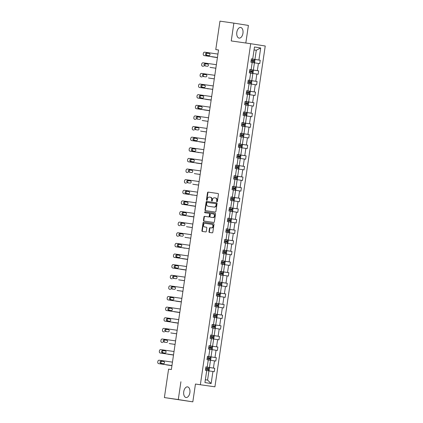 <?xml version="1.0" encoding="UTF-8"?>
<svg xmlns="http://www.w3.org/2000/svg" width="423" height="423" viewBox="0 0 423 423"><rect width="100%" height="100%" fill="white"/><g stroke="black" fill="none" stroke-linecap="round" stroke-linejoin="round"><path stroke-width="0.63" d="M216.936 201.766A0.471 0.386 -81 0 0 217.385 201.353L218.437 194.252A0.677 0.55 -81 0 0 217.988 193.507L208.164 192.105A0.677 0.55 -81 0 0 207.519 192.698L206.466 199.799A0.471 0.386 -81 0 0 207.233 199.905L207.37 198.99A2.163 1.766 -81 0 1 209.433 197.097L210.252 197.213A2.163 1.766 -81 0 1 210.273 197.218A2.163 1.766 -81 0 1 211.68 199.603L211.548 200.523A0.471 0.386 -81 0 0 212.309 200.629L212.446 199.709A2.163 1.766 -81 0 1 214.509 197.821L215.328 197.938A2.163 1.766 -81 0 1 215.349 197.943A2.163 1.766 -81 0 1 216.756 200.328L216.624 201.248A0.471 0.386 -81 0 0 216.936 201.766M189.874 392.676A5.367 3.104 98.1 0 0 187.569 386.876A5.367 3.104 98.1 0 0 183.746 391.709A5.367 3.104 98.1 0 0 186.051 397.504A5.367 3.104 98.1 0 0 189.874 392.676M242.945 33.274A5.367 3.104 98.1 0 0 240.639 27.474A5.367 3.104 98.1 0 0 236.817 32.307A5.367 3.104 98.1 0 0 239.127 38.107A5.367 3.104 98.1 0 0 242.945 33.274M208.978 231.704A0.677 0.55 -81 0 0 209.422 232.449L212.182 232.84A0.677 0.55 -81 0 0 212.822 232.248L213.99 224.364A0.677 0.55 -81 0 0 213.546 223.619L203.717 222.218A0.677 0.55 -81 0 0 203.072 222.805L201.903 230.694A0.677 0.55 -81 0 0 202.347 231.439L205.684 231.915A0.677 0.55 -81 0 0 206.329 231.323L206.826 227.949A0.677 0.55 -81 0 0 206.376 227.204L204.727 226.966A1.808 1.475 -81 0 1 204.711 226.966A1.808 1.475 -81 0 1 203.532 224.962A1.808 1.475 -81 0 1 205.255 223.392L211.727 224.312A1.808 1.475 -81 0 0 211.727 224.312A1.808 1.475 -81 0 1 212.917 226.321A1.808 1.475 -81 0 1 211.199 227.891L210.12 227.738A0.677 0.55 -81 0 0 209.475 228.325L208.978 231.704L209.369 231.762A0.677 0.55 -81 0 0 209.745 232.491M180.917 381.747L178.284 399.555L164.383 397.572L192.825 401.85L195.452 384.042L214.916 386.818L195.452 384.042M245.811 43.014L248.407 25.428L233.871 23.133L231.244 40.941L250.707 43.712L200.38 384.523M233.871 23.133L219.965 21.15L215.767 49.581L218.543 50.02M164.383 397.572L168.581 369.142L171.363 369.538L218.548 49.977L215.767 49.581M215.249 212.055A0.677 0.55 -81 0 0 215.894 211.463L217.057 203.574A0.677 0.55 -81 0 0 216.618 202.834A0.677 0.55 -81 0 0 216.613 202.829L206.784 201.427A0.677 0.55 -81 0 0 206.138 202.02L204.975 209.908A0.677 0.55 -81 0 0 205.414 210.654L215.249 212.055M215.085 213.224A0.677 0.55 -81 0 1 215.524 213.969L214.361 221.858A0.677 0.55 -81 0 1 213.715 222.445L203.886 221.044A0.677 0.55 -81 0 0 203.886 221.044A0.677 0.55 -81 0 1 203.442 220.298L203.939 216.925A0.677 0.55 -81 0 1 204.584 216.333L208.571 216.904A0.677 0.55 -81 0 0 209.216 216.312L209.544 214.075A0.677 0.55 -81 0 0 209.105 213.329A0.677 0.55 -81 0 0 209.099 213.324L204.949 212.737A0.471 0.386 -81 0 0 204.949 212.737A0.471 0.386 -81 0 1 205.086 211.801L215.074 213.224A0.677 0.55 -81 0 1 215.085 213.224L215.074 213.224M178.284 399.555L192.825 401.85M204.933 382.561L206.715 370.506L205.398 370.299L205.901 366.894L207.217 367.101L208.28 359.883L206.963 359.677L207.466 356.272L208.782 356.478L209.85 349.261L208.534 349.054L209.036 345.649L210.353 345.855L211.421 338.638L210.104 338.432L210.606 335.027L211.923 335.233L212.986 328.015L211.669 327.809L212.172 324.404L213.488 324.61L214.556 317.393L213.24 317.187L213.742 313.781L215.058 313.988L216.127 306.77L214.81 306.564L215.312 303.159L216.629 303.365L217.692 296.148L216.375 295.941L216.877 292.536L218.194 292.742L219.262 285.525L217.945 285.319L218.448 281.914L219.764 282.12L220.832 274.902L219.516 274.696L220.018 271.291L221.335 271.497L222.398 264.28L221.081 264.074L221.583 260.668L222.9 260.875L223.968 253.657L222.651 253.451L223.154 250.046L224.47 250.252L225.538 243.035L224.222 242.828L224.724 239.423L226.041 239.63L227.103 232.412L225.787 232.206L226.289 228.801L227.606 229.007L228.674 221.789L227.357 221.583L227.86 218.178L229.176 218.384L230.244 211.167L228.928 210.961L229.43 207.556L230.746 207.762L231.809 200.544L230.493 200.338L230.995 196.933L232.312 197.139L233.38 189.922L232.063 189.716L232.565 186.31L233.882 186.517L234.95 179.299L233.633 179.093L234.136 175.688L235.452 175.894L236.515 168.677L235.199 168.47L235.701 165.065L237.017 165.271L238.086 158.054L236.769 157.848L237.271 154.443L238.588 154.649L239.656 147.431L238.339 147.225L238.842 143.82L240.158 144.026L241.221 136.809L239.904 136.603L240.407 133.197L241.723 133.404L242.791 126.186L241.475 125.98L241.977 122.575L243.294 122.781L244.362 115.564L243.045 115.357L243.548 111.952L244.864 112.158L245.927 104.941L244.61 104.735L245.113 101.33L246.429 101.536L247.497 94.318L246.181 94.112L246.683 90.707L248 90.913L249.068 83.696L247.751 83.49L248.253 80.084L249.57 80.291L250.633 73.073L249.316 72.867L249.819 69.462L251.135 69.668L252.203 62.451L250.887 62.244L251.389 58.839L252.705 59.046L254.487 46.995L260.695 47.973L258.913 60.024L260.23 60.235L259.727 63.64L258.411 63.429L257.343 70.646L258.659 70.858L258.157 74.263L256.84 74.051L255.778 81.269L257.094 81.48L256.592 84.886L255.275 84.674L254.207 91.891L255.524 92.103L255.021 95.508L253.705 95.297L252.637 102.514L253.953 102.726L253.451 106.131L252.134 105.919L251.072 113.137L252.388 113.348L251.886 116.753L250.569 116.542L249.501 123.759L250.818 123.971L250.316 127.376L248.999 127.164L247.931 134.382L249.247 134.593L248.745 137.998L247.429 137.787L246.366 145.004L247.682 145.216L247.18 148.621L245.863 148.41L244.795 155.627L246.112 155.838L245.61 159.244L244.293 159.032L243.225 166.25L244.542 166.461L244.039 169.866L242.723 169.655L241.66 176.872L242.976 177.084L242.474 180.489L241.158 180.277L240.09 187.495L241.406 187.706L240.904 191.111L239.587 190.9L238.519 198.123L239.836 198.329L239.333 201.734L238.017 201.522L236.954 208.745L238.271 208.951L237.768 212.357L236.452 212.145L235.384 219.368L236.7 219.574L236.198 222.979L234.881 222.768L233.813 229.99L235.13 230.197L234.628 233.602L233.311 233.39L232.248 240.613L233.565 240.819L233.062 244.224L231.746 244.013L230.678 251.236L231.994 251.442L231.492 254.847L230.175 254.635L229.107 261.858L230.424 262.064L229.922 265.47L228.605 265.258L227.542 272.481L228.859 272.687L228.357 276.092L227.04 275.881L225.972 283.103L227.288 283.31L226.786 286.715L225.47 286.503L224.401 293.726L225.718 293.932L225.216 297.337L223.899 297.131L222.836 304.349L224.153 304.555L223.651 307.96L222.334 307.754L221.266 314.971L222.583 315.177L222.08 318.582L220.764 318.376L219.696 325.594L221.012 325.8L220.51 329.205L219.193 328.999L218.131 336.216L219.447 336.422L218.945 339.828L217.628 339.621L216.56 346.839L217.877 347.045L217.374 350.45L216.058 350.244L214.99 357.461L216.306 357.668L215.804 361.073L214.487 360.867L213.425 368.084L214.741 368.29L214.239 371.695L212.922 371.489L211.14 383.539L204.933 382.561M214.916 386.818L265.242 46.007L250.707 43.712M208.269 359.952L210.501 360.269L209.438 367.487L206.218 367.032M209.438 367.487L213.425 368.084M210.501 360.269L214.487 360.867M205.895 366.937L207.217 367.101M209.84 349.329L212.071 349.647L211.008 356.864L207.788 356.409M211.008 356.864L214.99 357.461M212.071 349.647L216.058 350.244M207.46 356.314L208.782 356.478M211.41 338.707L213.641 339.024L212.573 346.241L209.353 345.787M212.573 346.241L216.56 346.839M213.641 339.024L217.628 339.621M209.031 345.691L210.353 345.855M212.975 328.084L215.207 328.401L214.144 335.619L210.924 335.164M214.144 335.619L218.131 336.216M215.207 328.401L219.193 328.999M210.601 335.069L211.923 335.233M214.546 317.462L216.777 317.779L215.714 324.996L212.494 324.541M215.714 324.996L219.696 325.594M216.777 317.779L220.764 318.376M212.166 324.446L213.488 324.61M216.116 306.839L218.347 307.156L217.279 314.374L214.059 313.919M217.279 314.374L221.266 314.971M218.347 307.156L222.334 307.754M213.737 313.824L215.058 313.988M217.681 296.216L219.912 296.534L218.85 303.751L215.63 303.296M218.85 303.751L222.836 304.349M219.912 296.534L223.899 297.131M215.307 303.201L216.629 303.365M219.251 285.594L221.483 285.911L220.42 293.128L217.2 292.674M220.42 293.128L224.401 293.726M221.483 285.911L225.47 286.503M216.872 292.579L218.194 292.742M220.822 274.971L223.053 275.288L221.985 282.506L218.765 282.051M221.985 282.506L225.972 283.103M223.053 275.288L227.04 275.881M218.442 281.956L219.764 282.12M222.387 264.349L224.618 264.666L223.556 271.883L220.335 271.429M223.556 271.883L227.542 272.481M224.618 264.666L228.605 265.258M220.013 271.333L221.335 271.497M223.957 253.726L226.189 254.043L225.126 261.261L221.906 260.806M225.126 261.261L229.107 261.858M226.189 254.043L230.175 254.635M221.578 260.711L222.9 260.875M225.528 243.103L227.759 243.421L226.691 250.638L223.471 250.183M226.691 250.638L230.678 251.236M227.759 243.421L231.746 244.013M223.148 250.088L224.47 250.252M227.093 232.481L229.324 232.798L228.261 240.015L225.041 239.555M228.261 240.015L232.248 240.613M229.324 232.798L233.311 233.39M224.719 239.466L226.041 239.63M228.663 221.858L230.895 222.175L229.832 229.393L226.612 228.933M229.832 229.393L233.813 229.99M230.895 222.175L234.881 222.768M226.284 228.843L227.606 229.007M230.234 211.236L232.465 211.553L231.397 218.77L228.177 218.31M231.397 218.77L235.384 219.368M232.465 211.553L236.452 212.145M227.854 218.22L229.176 218.384M231.799 200.613L234.03 200.93L232.967 208.148L229.747 207.688M232.967 208.148L236.954 208.745M234.03 200.93L238.017 201.522M229.419 207.598L230.746 207.762M233.369 189.99L235.6 190.308L234.538 197.525L231.318 197.065M234.538 197.525L238.519 198.123M235.6 190.308L239.587 190.9M230.99 196.975L232.312 197.139M234.939 179.368L237.171 179.685L236.103 186.903L232.883 186.443M236.103 186.903L240.09 187.495M237.171 179.685L241.158 180.277M232.56 186.353L233.882 186.517M236.505 168.745L238.736 169.063L237.673 176.28L234.453 175.82M237.673 176.28L241.66 176.872M238.736 169.063L242.723 169.655M234.125 175.73L235.452 175.894M238.075 158.123L240.306 158.44L239.238 165.657L236.023 165.197M239.238 165.657L243.225 166.25M240.306 158.44L244.293 159.032M235.696 165.107L237.017 165.271M239.645 147.5L241.877 147.817L240.809 155.035L237.589 154.575M240.809 155.035L244.795 155.627M241.877 147.817L245.863 148.41M237.266 154.485L238.588 154.649M241.21 136.878L243.442 137.195L242.379 144.412L239.159 143.952M242.379 144.412L246.366 145.004M243.442 137.195L247.429 137.787M238.831 143.862L240.158 144.026M242.781 126.255L245.012 126.572L243.944 133.79L240.729 133.33M243.944 133.79L247.931 134.382M245.012 126.572L248.999 127.164M240.401 133.24L241.723 133.404M244.351 115.632L246.583 115.95L245.514 123.167L242.294 122.707M245.514 123.167L249.501 123.759M246.583 115.95L250.569 116.542M241.972 122.617L243.294 122.781M245.916 105.01L248.148 105.327L247.085 112.544L243.865 112.084M247.085 112.544L251.072 113.137M248.148 105.327L252.134 105.919M243.537 111.995L244.864 112.158M247.487 94.387L249.718 94.704L248.65 101.922L245.435 101.462M248.65 101.922L252.637 102.514M249.718 94.704L253.705 95.297M245.107 101.372L246.429 101.536M249.057 83.765L251.288 84.082L250.22 91.299L247 90.839M250.22 91.299L254.207 91.891M251.288 84.082L255.275 84.674M246.678 90.749L248 90.913M250.622 73.142L252.854 73.459L251.791 80.677L248.571 80.217M251.791 80.677L255.778 81.269M252.854 73.459L256.84 74.051M248.243 80.127L249.57 80.291M252.193 62.519L254.424 62.837L253.356 70.054L250.141 69.594M253.356 70.054L257.343 70.646M254.424 62.837L258.411 63.429M249.813 69.504L251.135 69.668M254.054 49.919L256.285 50.242L254.926 59.432L251.706 58.971M254.926 59.432L258.913 60.024M260.695 47.973L256.285 50.242L254.059 49.888M205.351 379.732L207.577 380.087L208.936 370.892L206.704 370.574M251.384 58.882L252.705 59.046M208.936 370.892L212.922 371.489M211.14 383.539L207.577 380.087M251.066 61.034L253.589 61.409L253.705 60.595L252.552 60.42L252.743 59.125L254.26 59.357L253.779 62.747L254.641 62.202L254.942 60.161L254.276 59.373L260.23 60.235M249.496 71.656L252.013 72.032L252.134 71.217L250.982 71.043L251.172 69.747L252.69 69.98L252.208 73.369L253.076 72.825L253.377 70.784L252.705 69.996L258.659 70.858M251.151 80.629L257.094 81.48M249.581 91.252L255.524 92.103M244.79 103.524L247.307 103.899L247.429 103.085L246.276 102.911L246.466 101.615L247.984 101.848L247.503 105.237L248.37 104.693L248.671 102.652L248 101.864L253.953 102.726M246.445 112.497L252.388 113.348M241.655 124.769L244.177 125.145L244.293 124.33L243.14 124.156L243.331 122.86L244.848 123.093L244.367 126.482L245.229 125.938L245.53 123.897L244.864 123.109L250.818 123.971M243.304 133.742L249.247 134.593M241.739 144.37L247.682 145.216M240.169 154.992L246.112 155.838M235.378 167.259L237.9 167.635L238.017 166.821L236.864 166.646L237.054 165.351L238.572 165.583L238.091 168.973L238.958 168.428L239.259 166.387L238.588 165.599L244.542 166.461M237.033 176.238L242.976 177.084M235.463 186.86L241.406 187.706M233.893 197.483L239.836 198.329M232.327 208.105L238.271 208.951M227.537 220.372L230.059 220.748L230.175 219.934L229.023 219.759L229.213 218.464L230.731 218.696L230.249 222.086L231.111 221.541L231.413 219.5L230.746 218.712L236.7 219.574M225.967 230.995L228.489 231.37L228.605 230.556L227.452 230.382L227.643 229.086L229.16 229.319L228.679 232.708L229.546 232.164L229.848 230.123L229.176 229.335L235.13 230.197M227.622 239.973L233.565 240.819M226.051 250.596L231.994 251.442M224.481 261.218L230.424 262.064M222.916 271.841L228.859 272.687M218.125 284.113L220.647 284.483L220.764 283.669L219.611 283.495L219.801 282.199L221.319 282.432L220.838 285.821L221.7 285.276L222.001 283.236L221.335 282.453L227.288 283.31M216.555 294.736L219.077 295.106L219.193 294.292L218.041 294.117L218.231 292.822L219.749 293.054L219.267 296.444L220.134 295.899L220.436 293.858L219.764 293.076L225.718 293.932M218.21 303.709L224.153 304.555M216.639 314.331L222.583 315.177M211.849 326.604L214.371 326.974L214.487 326.159L213.335 325.985L213.525 324.69L215.043 324.922L214.561 328.311L215.429 327.767L215.73 325.726L215.058 324.943L221.012 325.8M213.504 335.576L219.447 336.422M208.713 347.849L211.236 348.219L211.352 347.405L210.199 347.23L210.39 345.935L211.907 346.167L211.426 349.557L212.288 349.012L212.589 346.971L211.923 346.188L217.877 347.045M210.363 356.822L216.306 357.668M208.798 367.444L214.741 368.29M217.136 201.729A0.471 0.386 -81 0 1 217.015 201.306L217.152 200.386A2.163 1.766 -81 0 0 215.741 198.001A2.163 1.766 -81 0 0 215.719 198.001L215.741 198.001M210.665 197.282L210.643 197.277A2.163 1.766 -81 0 0 210.643 197.277A2.163 1.766 -81 0 1 212.076 199.667L211.939 200.581A0.471 0.386 -81 0 0 212.06 201.01M218.062 193.523L208.555 192.169A0.677 0.55 -81 0 0 207.91 192.756L206.863 199.857A0.471 0.386 -81 0 0 206.984 200.285M216.682 202.844L207.175 201.491A0.677 0.55 -81 0 0 206.535 202.083L205.367 209.967A0.677 0.55 -81 0 0 205.742 210.696M216.185 204.203A0.471 0.386 -81 0 0 215.873 203.68L207.249 202.453A0.471 0.386 -81 0 0 206.794 202.866L206.651 203.833A2.163 1.766 -81 0 0 208.063 206.218A2.163 1.766 -81 0 0 208.084 206.223L213.98 207.064A2.163 1.766 -81 0 0 216.042 205.171L216.185 204.203L216.576 204.267A0.471 0.386 -81 0 0 216.264 203.743L216.269 203.743M208.433 206.276A2.163 1.766 -81 0 0 208.454 206.281A2.163 1.766 -81 0 0 208.476 206.281L208.084 206.223M216.576 204.267L216.433 205.234A2.163 1.766 -81 0 1 214.371 207.122L208.476 206.281M209.11 213.329L209.491 213.388A0.677 0.55 -81 0 0 209.491 213.388A0.677 0.55 -81 0 1 209.935 214.133L209.607 216.375A0.677 0.55 -81 0 1 208.962 216.962L204.975 216.396A0.677 0.55 -81 0 0 204.33 216.988L203.833 220.362A0.677 0.55 -81 0 0 204.209 221.092M215.148 213.24L205.478 211.86A0.471 0.386 -81 0 0 205.282 212.785M212.706 217.491A1.808 1.475 -81 0 0 214.429 215.926A1.808 1.475 -81 0 0 213.25 213.916A1.808 1.475 -81 0 0 213.234 213.916L210.955 213.589A0.677 0.55 -81 0 0 210.31 214.181L209.977 216.423A0.677 0.55 -81 0 0 210.427 217.168L213.097 217.554A1.808 1.475 -81 0 0 214.821 215.984A1.808 1.475 -81 0 0 213.641 213.98A1.808 1.475 -81 0 0 213.626 213.98L213.266 213.922M210.802 217.226A0.677 0.55 -81 0 0 210.813 217.226A0.677 0.55 -81 0 0 210.818 217.232L213.097 217.554M211.759 224.317L212.119 224.375A1.808 1.475 -81 0 1 212.135 224.38A1.808 1.475 -81 0 1 213.314 226.384A1.808 1.475 -81 0 1 211.59 227.949L210.511 227.796A0.677 0.55 -81 0 0 209.866 228.388L209.369 231.762M205.086 227.024A1.808 1.475 -81 0 0 205.102 227.024A1.808 1.475 -81 0 0 205.118 227.029L204.727 226.966M206.45 227.22L205.118 227.029M213.615 223.635L204.108 222.276A0.677 0.55 -81 0 0 203.463 222.868L202.3 230.757A0.677 0.55 -81 0 0 202.675 231.487M252.743 59.125L251.378 58.924M217.422 57.591L212.013 56.819A1.375 1.121 -81 0 0 212.013 56.819L212.996 56.978A1.375 1.121 99 0 1 212.981 56.973A1.375 1.121 99 0 1 212.97 56.973L212.002 56.819A1.375 1.121 -81 0 1 211.606 56.656M217.422 57.607L212.996 56.978M252.552 60.42L251.183 60.219L252.906 60.478L252.785 61.298M217.443 57.475L204.156 55.582A1.375 1.121 -81 0 0 204.156 55.582A1.375 1.121 -81 0 1 203.246 54.059L203.347 53.377A1.375 1.121 -81 0 1 204.658 52.177L217.945 54.07M205.113 55.73A1.375 1.121 99 0 0 205.123 55.736A1.375 1.121 99 0 1 205.123 55.736L217.438 57.491M206.25 55.254A1.1 0.899 99 0 1 206.572 53.076L209.242 53.457A1.1 0.899 99 0 1 208.92 55.635L206.25 55.254M207.09 55.371A1.1 0.899 99 0 1 207.556 53.229L209.385 53.488M251.172 69.747L249.808 69.546M215.857 68.214L210.448 67.442A1.375 1.121 -81 0 0 210.448 67.442L211.426 67.601A1.375 1.121 99 0 1 211.415 67.595A1.375 1.121 99 0 1 211.4 67.595M215.852 68.23L210.432 67.442A1.375 1.121 -81 0 1 210.035 67.278M250.982 71.043L249.618 70.842L251.336 71.101L251.214 71.921M251.14 80.619L250.643 83.992L251.505 83.447L251.807 81.406L251.14 80.619L248.238 80.169M214.287 78.837L209.861 78.223A1.375 1.121 99 0 1 209.845 78.218A1.375 1.121 99 0 1 209.834 78.218L208.862 78.065A1.375 1.121 -81 0 0 208.877 78.065M214.287 78.852L209.861 78.223M247.926 82.279L250.448 82.654L250.569 81.84L248.047 81.465M248.047 81.47L249.766 81.724L249.644 82.543M208.47 77.901A1.375 1.121 -81 0 0 208.862 78.065M203.542 66.353A1.375 1.121 99 0 0 203.558 66.358A1.375 1.121 99 0 1 203.558 66.358L202.585 66.205A1.375 1.121 -81 0 1 202.575 66.2A1.375 1.121 -81 0 1 201.676 64.682L201.776 64A1.375 1.121 -81 0 1 203.093 62.8L216.375 64.693M204.679 65.877A1.1 0.899 99 0 1 205.002 63.699L207.672 64.079A1.1 0.899 99 0 1 207.349 66.258L204.679 65.877M205.52 65.993A1.1 0.899 99 0 1 205.985 63.852L207.815 64.111M201.004 76.822L201.988 76.981A1.375 1.121 99 0 1 201.972 76.975A1.375 1.121 99 0 0 202.004 76.981L201.02 76.827A1.375 1.121 -81 0 1 200.105 75.305L200.206 74.622A1.375 1.121 -81 0 1 201.522 73.422L214.81 75.315M203.114 76.5A1.1 0.899 99 0 1 203.431 74.321L206.101 74.702A1.1 0.899 99 0 1 205.779 76.88L203.114 76.5M203.949 76.616A1.1 0.899 99 0 1 204.415 74.474L206.25 74.734M249.57 91.241L249.073 94.615L249.935 94.07L250.236 92.029L249.554 91.225L246.672 90.792M208.29 88.846L207.307 88.687A1.375 1.121 -81 0 0 207.307 88.687L208.29 88.846A1.375 1.121 99 0 1 208.275 88.841A1.375 1.121 99 0 1 208.264 88.841L207.296 88.687A1.375 1.121 -81 0 1 206.9 88.523M246.36 92.901L248.883 93.277L248.999 92.463L246.482 92.087L248.201 92.346L248.079 93.166M212.737 89.343L199.45 87.45A1.375 1.121 -81 0 0 199.45 87.45A1.375 1.121 -81 0 1 198.54 85.927L198.641 85.245A1.375 1.121 -81 0 1 199.952 84.045L213.24 85.938M200.407 87.598A1.375 1.121 99 0 0 200.417 87.603A1.375 1.121 99 0 1 200.417 87.603L212.732 89.359M201.544 87.122A1.1 0.899 99 0 1 201.866 84.944L204.536 85.324A1.1 0.899 99 0 1 204.214 87.503L201.544 87.122M202.384 87.238A1.1 0.899 99 0 1 202.85 85.097L204.679 85.356M246.466 101.615L245.102 101.414M205.329 99.146A1.375 1.121 -81 0 0 205.726 99.31L211.146 100.098L205.742 99.31A1.375 1.121 -81 0 0 205.742 99.31L206.72 99.468A1.375 1.121 99 0 1 206.71 99.463A1.375 1.121 99 0 1 206.694 99.463M246.276 102.911L244.912 102.71L246.63 102.969L246.509 103.788M211.167 99.965L197.879 98.073A1.375 1.121 -81 0 1 197.869 98.067A1.375 1.121 -81 0 1 196.97 96.55L197.07 95.868A1.375 1.121 -81 0 1 198.387 94.667L211.669 96.56M198.836 98.221A1.375 1.121 99 0 0 198.852 98.226A1.375 1.121 99 0 1 198.852 98.226L211.167 99.981M199.973 97.745A1.1 0.899 99 0 1 200.296 95.566L202.966 95.947A1.1 0.899 99 0 1 202.643 98.125L199.973 97.745M200.814 97.861A1.1 0.899 99 0 1 201.279 95.72L203.109 95.979M246.435 112.486L245.937 115.86L246.799 115.315L247.101 113.274L246.413 112.47L243.532 112.037M209.581 110.704L205.155 110.091A1.375 1.121 99 0 1 205.139 110.086A1.375 1.121 99 0 1 205.129 110.086L204.156 109.932A1.375 1.121 -81 0 0 204.172 109.932M209.581 110.72L205.155 110.091M243.22 114.147L245.742 114.522L245.863 113.708L243.341 113.332L245.06 113.591L244.938 114.411M203.764 109.769A1.375 1.121 -81 0 0 204.156 109.932M209.597 110.588L196.314 108.695A1.375 1.121 -81 0 1 195.4 107.172L195.5 106.49A1.375 1.121 -81 0 1 196.817 105.29L210.104 107.183M196.298 108.69L197.282 108.848A1.375 1.121 99 0 1 197.266 108.843A1.375 1.121 99 0 0 197.298 108.848L209.597 110.604M198.408 108.367A1.1 0.899 99 0 1 198.725 106.189L201.396 106.57A1.1 0.899 99 0 1 201.073 108.748L198.408 108.367M199.244 108.484A1.1 0.899 99 0 1 199.709 106.342L201.544 106.601M243.331 122.86L241.967 122.659M208.01 121.327L202.601 120.555A1.375 1.121 -81 0 0 202.601 120.555L203.585 120.714A1.375 1.121 99 0 1 203.569 120.708A1.375 1.121 99 0 1 203.558 120.708L202.591 120.555A1.375 1.121 -81 0 1 202.194 120.391M208.01 121.343L203.585 120.714M243.14 124.156L241.776 123.955L243.495 124.214L243.373 125.034M195.701 119.466A1.375 1.121 99 0 0 195.712 119.471A1.375 1.121 99 0 1 195.712 119.471L194.744 119.318A1.375 1.121 -81 0 0 194.744 119.318A1.375 1.121 -81 0 1 193.834 117.795L193.935 117.113A1.375 1.121 -81 0 1 195.246 115.913L208.534 117.806M196.838 118.99A1.1 0.899 99 0 1 197.16 116.811L199.83 117.192A1.1 0.899 99 0 1 199.508 119.371L196.838 118.99M197.678 119.106A1.1 0.899 99 0 1 198.144 116.965L199.973 117.224M243.294 133.731L242.797 137.105L243.664 136.56L243.965 134.519L243.278 133.716L240.396 133.282M206.445 131.95L201.036 131.178A1.375 1.121 -81 0 0 201.036 131.178L202.014 131.336A1.375 1.121 99 0 1 202.004 131.331A1.375 1.121 99 0 1 201.988 131.331M206.44 131.965L201.02 131.178A1.375 1.121 -81 0 1 200.624 131.014M240.084 135.392L242.606 135.767L242.723 134.953L240.206 134.577M240.206 134.583L241.924 134.837L241.803 135.656M194.131 130.088A1.375 1.121 99 0 0 194.146 130.094A1.375 1.121 99 0 1 194.146 130.094L193.174 129.94A1.375 1.121 -81 0 1 193.163 129.935A1.375 1.121 -81 0 1 192.264 128.418L192.365 127.735A1.375 1.121 -81 0 1 193.681 126.535L206.963 128.428M195.267 129.612A1.1 0.899 99 0 1 195.59 127.434L198.26 127.815A1.1 0.899 99 0 1 197.938 129.993L195.267 129.612M196.108 129.729A1.1 0.899 99 0 1 196.573 127.587L198.403 127.846M241.729 144.354L241.232 147.727L242.093 147.183L242.395 145.142L241.729 144.354L238.826 143.905M200.449 141.959L204.875 142.588L200.449 141.959A1.375 1.121 99 0 1 200.433 141.954A1.375 1.121 99 0 1 200.423 141.954L199.45 141.8A1.375 1.121 -81 0 0 199.466 141.8M238.514 146.014L241.036 146.39L241.158 145.575L238.635 145.2L240.354 145.459L240.232 146.279M199.059 141.636A1.375 1.121 -81 0 0 199.45 141.8M204.891 142.456L191.608 140.563A1.375 1.121 -81 0 1 190.694 139.04L190.794 138.358A1.375 1.121 -81 0 1 192.111 137.158L205.398 139.051M192.56 140.711A1.375 1.121 99 0 0 192.576 140.716A1.375 1.121 99 0 0 192.592 140.716L204.891 142.472M193.702 140.235A1.1 0.899 99 0 1 194.02 138.057L196.69 138.437A1.1 0.899 99 0 1 196.372 140.616L193.702 140.235M194.538 140.351A1.1 0.899 99 0 1 195.003 138.21L196.838 138.469M240.158 154.977L239.661 158.35L240.523 157.805L240.824 155.764L240.142 154.961L237.261 154.527M198.879 152.581L197.895 152.423A1.375 1.121 -81 0 0 197.895 152.423L198.879 152.581A1.375 1.121 99 0 1 198.863 152.576A1.375 1.121 99 0 1 198.852 152.576L197.885 152.423A1.375 1.121 -81 0 1 197.488 152.259M236.949 156.637L239.471 157.012L239.587 156.198L237.07 155.823L238.789 156.082L238.667 156.901M237.054 165.351L235.69 165.15M201.739 163.817L196.33 163.045A1.375 1.121 -81 0 0 196.33 163.045L197.308 163.204A1.375 1.121 99 0 1 197.298 163.199A1.375 1.121 99 0 1 197.282 163.199M201.734 163.833L196.314 163.045A1.375 1.121 -81 0 1 195.918 162.881M236.864 166.646L235.5 166.445L237.218 166.704L237.097 167.524M237.023 176.222L236.526 179.595L237.388 179.051L237.689 177.01L237.002 176.206L234.12 175.772M200.169 174.44L195.743 173.827A1.375 1.121 99 0 1 195.727 173.821A1.375 1.121 99 0 1 195.717 173.821L194.744 173.668A1.375 1.121 -81 0 0 194.76 173.668M200.169 174.456L195.743 173.827M233.808 177.882L236.33 178.257L236.452 177.443L233.93 177.068L235.648 177.327L235.526 178.146M194.353 173.504A1.375 1.121 -81 0 0 194.744 173.668M235.452 186.844L234.955 190.218L235.817 189.673L236.119 187.632L235.437 186.829L232.555 186.395M198.599 185.063L193.189 184.291A1.375 1.121 -81 0 0 193.189 184.291L194.173 184.449A1.375 1.121 99 0 1 194.157 184.444A1.375 1.121 99 0 1 194.146 184.444L193.179 184.291A1.375 1.121 -81 0 1 192.782 184.127M198.599 185.078L194.173 184.449M232.243 188.505L234.765 188.88L234.881 188.066L232.364 187.69M232.359 187.696L234.083 187.949L233.961 188.769M233.882 197.467L233.385 200.84L234.252 200.296L234.554 198.255L233.866 197.451L230.984 197.018M192.602 195.072L191.624 194.913A1.375 1.121 -81 0 0 191.624 194.913L192.602 195.072A1.375 1.121 99 0 1 192.592 195.066A1.375 1.121 99 0 1 192.576 195.066M230.672 199.127L233.195 199.503L233.311 198.688L230.794 198.313L232.513 198.572L232.391 199.392M191.212 194.749A1.375 1.121 -81 0 0 191.608 194.913L192.592 195.066M232.317 208.09L231.82 211.463L232.682 210.918L232.983 208.877L232.296 208.074L229.414 207.64M191.037 205.694L195.463 206.324L191.037 205.694A1.375 1.121 99 0 1 191.022 205.689A1.375 1.121 99 0 1 191.011 205.689L190.038 205.536A1.375 1.121 -81 0 0 190.054 205.536M229.102 209.75L231.624 210.125L231.746 209.311L229.224 208.936L230.942 209.195L230.821 210.014M189.647 205.377A1.375 1.121 -81 0 0 190.038 205.536M229.213 218.464L227.849 218.263M193.893 216.93L188.484 216.158A1.375 1.121 -81 0 0 188.484 216.158L189.467 216.317A1.375 1.121 99 0 1 189.451 216.312A1.375 1.121 99 0 1 189.441 216.312L188.473 216.158A1.375 1.121 -81 0 1 188.076 216M193.893 216.946L189.467 216.317M229.023 219.759L227.659 219.558L229.377 219.817L229.255 220.637M227.643 229.086L226.279 228.885M192.328 227.553L186.918 226.781A1.375 1.121 -81 0 0 186.918 226.781L187.897 226.94A1.375 1.121 99 0 1 187.886 226.934A1.375 1.121 99 0 1 187.87 226.934M192.322 227.569L186.903 226.781A1.375 1.121 -81 0 1 186.506 226.622M227.452 230.382L226.088 230.181L227.807 230.44L227.685 231.259M227.611 239.963L227.114 243.331L227.976 242.786L228.277 240.745L227.59 239.941L224.708 239.508M190.757 238.175L186.332 237.562A1.375 1.121 99 0 1 186.316 237.557A1.375 1.121 99 0 1 186.305 237.557L185.332 237.403A1.375 1.121 -81 0 0 185.348 237.403M190.757 238.191L186.332 237.562M224.396 241.618L226.918 241.993L227.04 241.179L224.518 240.803M224.518 240.809L226.236 241.062L226.115 241.882M184.941 237.245A1.375 1.121 -81 0 0 185.332 237.403M226.041 250.585L225.544 253.953L226.405 253.409L226.707 251.368L226.025 250.564L223.143 250.13M184.761 248.185L183.778 248.026A1.375 1.121 -81 0 0 183.778 248.026L184.761 248.185A1.375 1.121 99 0 1 184.751 248.179A1.375 1.121 99 0 1 184.735 248.179L183.767 248.026A1.375 1.121 -81 0 1 183.371 247.867M222.831 252.24L225.353 252.616L225.47 251.801L222.953 251.426L224.671 251.685L224.55 252.505M203.326 153.078L190.038 151.185A1.375 1.121 -81 0 1 190.027 151.18A1.375 1.121 -81 0 1 189.129 149.663L189.229 148.981A1.375 1.121 -81 0 1 190.54 147.78L203.828 149.673M190.995 151.334A1.375 1.121 99 0 0 191.006 151.339A1.375 1.121 99 0 1 191.006 151.339L203.32 153.094M192.132 150.858A1.1 0.899 99 0 1 192.454 148.679L195.125 149.06A1.1 0.899 99 0 1 194.802 151.238L192.132 150.858M192.973 150.974A1.1 0.899 99 0 1 193.438 148.833L195.267 149.092M201.755 163.701L188.468 161.808A1.375 1.121 -81 0 1 188.457 161.803A1.375 1.121 -81 0 1 187.558 160.285L187.659 159.603A1.375 1.121 -81 0 1 188.975 158.403L202.257 160.296M189.425 161.956A1.375 1.121 99 0 0 189.441 161.961A1.375 1.121 99 0 1 189.441 161.961L201.755 163.717M190.561 161.48A1.1 0.899 99 0 1 190.884 159.302L193.554 159.683A1.1 0.899 99 0 1 193.232 161.861L190.561 161.48M191.402 161.597A1.1 0.899 99 0 1 191.868 159.455L193.697 159.714M186.887 172.425L187.87 172.584A1.375 1.121 99 0 1 187.854 172.579A1.375 1.121 99 0 0 187.886 172.584L186.903 172.431A1.375 1.121 -81 0 1 185.988 170.908L186.088 170.226A1.375 1.121 -81 0 1 187.405 169.026L200.692 170.918M188.996 172.103A1.1 0.899 99 0 1 189.314 169.924L191.984 170.305A1.1 0.899 99 0 1 191.667 172.484L188.996 172.103M189.832 172.219A1.1 0.899 99 0 1 190.297 170.078L192.132 170.337M186.289 183.201A1.375 1.121 99 0 0 186.3 183.207A1.375 1.121 99 0 1 186.3 183.207L185.332 183.053A1.375 1.121 -81 0 0 185.332 183.053A1.375 1.121 -81 0 1 184.423 181.53L184.523 180.848A1.375 1.121 -81 0 1 185.834 179.648L199.122 181.541M187.426 182.725A1.1 0.899 99 0 1 187.749 180.547L190.419 180.928A1.1 0.899 99 0 1 190.096 183.106L187.426 182.725M188.267 182.847A1.1 0.899 99 0 1 188.732 180.7L190.561 180.959M197.049 195.569L183.762 193.676A1.375 1.121 -81 0 1 183.751 193.671A1.375 1.121 -81 0 1 182.852 192.153L182.953 191.471A1.375 1.121 -81 0 1 184.269 190.271L197.552 192.164M184.719 193.824A1.375 1.121 99 0 0 184.735 193.829A1.375 1.121 99 0 1 184.735 193.829L197.049 195.585M185.856 193.348A1.1 0.899 99 0 1 186.178 191.17L188.848 191.55A1.1 0.899 99 0 1 188.526 193.729L185.856 193.348M186.696 193.47A1.1 0.899 99 0 1 187.162 191.323L188.991 191.582M195.479 206.191L182.197 204.298A1.375 1.121 -81 0 1 181.282 202.776L181.388 202.094A1.375 1.121 -81 0 1 182.699 200.893L195.986 202.786M182.181 204.293L183.164 204.452A1.375 1.121 99 0 1 183.148 204.446A1.375 1.121 99 0 0 183.18 204.452L195.479 206.207M184.291 203.971A1.1 0.899 99 0 1 184.608 201.792L187.278 202.173A1.1 0.899 99 0 1 186.961 204.351L184.291 203.971M185.126 204.092A1.1 0.899 99 0 1 185.591 201.945L187.426 202.21M193.914 216.814L180.626 214.921A1.375 1.121 -81 0 0 180.626 214.921A1.375 1.121 -81 0 1 179.717 213.398L179.817 212.716A1.375 1.121 -81 0 1 181.129 211.516L194.416 213.409M181.583 215.069A1.375 1.121 99 0 0 181.594 215.074A1.375 1.121 99 0 1 181.594 215.074L193.908 216.83M182.72 214.593A1.1 0.899 99 0 1 183.043 212.415L185.713 212.795A1.1 0.899 99 0 1 185.39 214.974L182.72 214.593M183.561 214.715A1.1 0.899 99 0 1 184.026 212.568L185.856 212.832M180.013 225.692A1.375 1.121 99 0 0 180.029 225.697A1.375 1.121 99 0 1 180.029 225.697L179.056 225.544A1.375 1.121 -81 0 1 179.045 225.538A1.375 1.121 -81 0 1 178.146 224.021L178.247 223.344A1.375 1.121 -81 0 1 179.564 222.138L192.846 224.031M181.15 225.216A1.1 0.899 99 0 1 181.472 223.037L184.142 223.418A1.1 0.899 99 0 1 183.82 225.596L181.15 225.216M181.99 225.337A1.1 0.899 99 0 1 182.456 223.191L184.285 223.455M177.475 236.161L178.458 236.32A1.375 1.121 99 0 1 178.443 236.314A1.375 1.121 99 0 0 178.474 236.32L177.491 236.166A1.375 1.121 -81 0 1 176.576 234.643L176.682 233.967A1.375 1.121 -81 0 1 177.993 232.761L191.281 234.654M179.585 235.838A1.1 0.899 99 0 1 179.902 233.66L182.572 234.041A1.1 0.899 99 0 1 182.255 236.219L179.585 235.838M180.42 235.96A1.1 0.899 99 0 1 180.885 233.813L182.72 234.078M189.208 248.682L175.92 246.789A1.375 1.121 -81 0 0 175.92 246.789A1.375 1.121 -81 0 1 175.011 245.266L175.111 244.589A1.375 1.121 -81 0 1 176.423 243.384L189.71 245.277M176.877 246.937A1.375 1.121 99 0 0 176.888 246.942A1.375 1.121 99 0 1 176.888 246.942L189.203 248.698M178.014 246.461A1.1 0.899 99 0 1 178.337 244.283L181.007 244.663A1.1 0.899 99 0 1 180.684 246.842L178.014 246.461M178.855 246.583A1.1 0.899 99 0 1 179.32 244.436L181.15 244.7M224.47 261.208L223.973 264.576L224.84 264.031L225.142 261.99L224.454 261.187L221.573 260.753M181.8 258.49A1.375 1.121 -81 0 0 182.197 258.649L187.616 259.436L182.213 258.649A1.375 1.121 -81 0 0 182.213 258.649L183.191 258.807A1.375 1.121 99 0 1 183.18 258.802A1.375 1.121 99 0 1 183.164 258.802M221.261 262.868L223.783 263.238L223.899 262.424L222.747 262.249L221.382 262.049L223.101 262.308L222.979 263.127M187.638 259.304L174.355 257.411A1.375 1.121 -81 0 1 173.441 255.889L173.541 255.212A1.375 1.121 -81 0 1 174.858 254.006L188.14 255.899M175.307 257.559A1.375 1.121 99 0 0 175.323 257.565A1.375 1.121 99 0 1 175.323 257.565L187.638 259.32M176.444 257.084A1.1 0.899 99 0 1 176.766 254.905L179.437 255.286A1.1 0.899 99 0 1 179.114 257.464L176.444 257.084M177.285 257.205A1.1 0.899 99 0 1 177.75 255.058L179.579 255.323M222.905 271.83L222.408 275.199L223.27 274.654L223.571 272.613L222.884 271.809L220.002 271.376M186.051 270.043L181.626 269.43A1.375 1.121 99 0 1 181.61 269.425A1.375 1.121 99 0 1 181.599 269.425L180.626 269.271A1.375 1.121 -81 0 0 180.642 269.277M186.051 270.059L181.626 269.43M219.69 273.491L222.212 273.861L222.334 273.047L221.181 272.872L219.812 272.671L221.53 272.93L221.414 273.75M180.235 269.113A1.375 1.121 -81 0 0 180.626 269.271M186.067 269.927L172.785 268.034A1.375 1.121 -81 0 1 171.87 266.511L171.976 265.834A1.375 1.121 -81 0 1 173.287 264.629L186.575 266.522M172.769 268.034L173.753 268.187A1.375 1.121 99 0 1 173.737 268.182A1.375 1.121 99 0 0 173.768 268.187L186.067 269.943M174.879 267.706A1.1 0.899 99 0 1 175.196 265.528L177.866 265.908A1.1 0.899 99 0 1 177.549 268.087L174.879 267.706M175.714 267.828A1.1 0.899 99 0 1 176.18 265.681L178.014 265.945M219.801 282.199L218.437 281.998M184.486 280.666L179.072 279.899A1.375 1.121 -81 0 0 179.072 279.899L180.055 280.052A1.375 1.121 99 0 1 180.045 280.047A1.375 1.121 99 0 1 180.029 280.047L179.061 279.894A1.375 1.121 -81 0 1 178.665 279.735M184.481 280.682L180.055 280.052M219.611 283.495L218.247 283.294L219.965 283.553L219.844 284.372M172.172 278.805A1.375 1.121 99 0 0 172.182 278.81A1.375 1.121 99 0 1 172.182 278.81L171.215 278.657A1.375 1.121 -81 0 0 171.215 278.657A1.375 1.121 -81 0 1 170.305 277.134L170.406 276.457A1.375 1.121 -81 0 1 171.717 275.251L185.004 277.144M173.308 278.329A1.1 0.899 99 0 1 173.631 276.15L176.301 276.531A1.1 0.899 99 0 1 175.979 278.709L173.308 278.329M174.149 278.45A1.1 0.899 99 0 1 174.614 276.304L176.444 276.568M218.231 292.822L216.867 292.621M182.916 291.288L177.507 290.522A1.375 1.121 -81 0 0 177.507 290.522L178.485 290.675A1.375 1.121 99 0 1 178.474 290.67A1.375 1.121 99 0 1 178.458 290.67M182.91 291.304L177.491 290.516A1.375 1.121 -81 0 1 177.094 290.358M218.041 294.117L216.676 293.916M216.676 293.922L218.395 294.175L218.273 294.995M170.601 289.427A1.375 1.121 99 0 0 170.617 289.432A1.375 1.121 99 0 1 170.617 289.432L169.649 289.279A1.375 1.121 -81 0 1 168.735 287.756L168.835 287.08A1.375 1.121 -81 0 1 170.152 285.874L183.434 287.767M171.738 288.951A1.1 0.899 99 0 1 172.061 286.773L174.731 287.154A1.1 0.899 99 0 1 174.408 289.332L171.738 288.951M172.579 289.073A1.1 0.899 99 0 1 173.044 286.926L174.873 287.191M218.199 303.698L217.702 307.066L218.564 306.522L218.865 304.481L218.199 303.698L215.296 303.243M176.92 301.298L181.345 301.927L176.92 301.298A1.375 1.121 99 0 1 176.904 301.292A1.375 1.121 99 0 1 176.893 301.292L175.92 301.139A1.375 1.121 -81 0 0 175.936 301.144M214.984 305.358L217.507 305.729L217.628 304.914L216.476 304.74L215.106 304.539L216.825 304.798L216.708 305.618M175.529 300.98A1.375 1.121 -81 0 0 175.92 301.139M181.361 301.795L168.079 299.902A1.375 1.121 -81 0 1 167.17 298.379L167.27 297.702A1.375 1.121 -81 0 1 168.581 296.497L181.869 298.389M169.031 300.05A1.375 1.121 99 0 0 169.047 300.055A1.375 1.121 99 0 0 169.063 300.055L181.361 301.81M170.173 299.574A1.1 0.899 99 0 1 170.49 297.395L173.16 297.776A1.1 0.899 99 0 1 172.843 299.955L170.173 299.574M171.008 299.695A1.1 0.899 99 0 1 171.474 297.549L173.308 297.813M216.629 314.321L216.132 317.689L216.994 317.144L217.295 315.103L216.613 314.3L213.731 313.866M175.349 311.92L179.775 312.549L175.349 311.92A1.375 1.121 99 0 1 175.339 311.915A1.375 1.121 99 0 1 175.323 311.915L174.355 311.762A1.375 1.121 -81 0 0 174.366 311.767M213.419 315.981L215.942 316.351L216.058 315.537L214.905 315.362L213.541 315.161L215.259 315.421L215.138 316.24M173.959 311.603A1.375 1.121 -81 0 0 174.355 311.762M179.796 312.417L166.509 310.524A1.375 1.121 -81 0 0 166.509 310.524A1.375 1.121 -81 0 1 165.599 309.002L165.7 308.325A1.375 1.121 -81 0 1 167.011 307.119L180.298 309.012M167.466 310.672A1.375 1.121 99 0 0 167.476 310.678A1.375 1.121 99 0 1 167.476 310.678L179.791 312.433M168.603 310.196A1.1 0.899 99 0 1 168.925 308.018L171.595 308.399A1.1 0.899 99 0 1 171.273 310.577L168.603 310.196M169.443 310.318A1.1 0.899 99 0 1 169.909 308.171L171.738 308.436M213.525 324.69L212.161 324.489M178.21 323.156L172.801 322.389A1.375 1.121 -81 0 0 172.801 322.389L173.779 322.543A1.375 1.121 99 0 1 173.768 322.538A1.375 1.121 99 0 1 173.753 322.538M178.205 323.172L172.785 322.384A1.375 1.121 -81 0 1 172.388 322.226M213.335 325.985L211.971 325.784L213.689 326.043L213.567 326.863M178.226 323.04L164.944 321.147A1.375 1.121 -81 0 1 164.029 319.624L164.129 318.947A1.375 1.121 -81 0 1 165.446 317.742L178.728 319.635M165.895 321.295A1.375 1.121 99 0 0 165.911 321.3A1.375 1.121 99 0 1 165.911 321.3L178.226 323.056M167.032 320.819A1.1 0.899 99 0 1 167.355 318.641L170.025 319.021A1.1 0.899 99 0 1 169.702 321.2L167.032 320.819M167.873 320.941A1.1 0.899 99 0 1 168.338 318.794L170.168 319.058M213.493 335.566L212.996 338.934L213.858 338.389L214.16 336.348L213.478 335.545L210.591 335.111M176.64 333.779L172.214 333.165A1.375 1.121 99 0 1 172.198 333.165A1.375 1.121 99 0 1 172.187 333.16L171.215 333.007A1.375 1.121 -81 0 0 171.23 333.012M176.64 333.795L172.214 333.165M210.279 337.226L212.801 337.596L212.922 336.782L211.77 336.608L210.4 336.407L212.119 336.666L212.002 337.485M170.823 332.848A1.375 1.121 -81 0 0 171.215 333.007M163.357 331.769L164.341 331.923A1.375 1.121 99 0 1 164.325 331.918A1.375 1.121 99 0 0 164.357 331.923L163.373 331.769A1.375 1.121 -81 0 1 162.464 330.247L162.564 329.57A1.375 1.121 -81 0 1 163.875 328.364L177.163 330.257M165.467 331.442A1.1 0.899 99 0 1 165.784 329.263L168.454 329.644A1.1 0.899 99 0 1 168.137 331.822L165.467 331.442M166.302 331.563A1.1 0.899 99 0 1 166.768 329.417L168.603 329.681M210.39 345.935L209.025 345.734M175.074 344.401L169.66 343.635A1.375 1.121 -81 0 0 169.66 343.635L170.643 343.788A1.375 1.121 99 0 1 170.633 343.788A1.375 1.121 99 0 1 170.617 343.783L169.649 343.629A1.375 1.121 -81 0 1 169.253 343.471M175.069 344.417L170.643 343.788M210.199 347.23L208.835 347.029M208.83 347.034L210.554 347.288L210.432 348.108M162.76 342.54A1.375 1.121 99 0 0 162.77 342.545A1.375 1.121 99 0 1 162.77 342.545L161.803 342.392A1.375 1.121 -81 0 0 161.803 342.392A1.375 1.121 -81 0 1 160.893 340.869L160.994 340.192A1.375 1.121 -81 0 1 162.305 338.987L175.593 340.88M163.897 342.064A1.1 0.899 99 0 1 164.219 339.886L166.889 340.266A1.1 0.899 99 0 1 166.567 342.445L163.897 342.064M164.737 342.186A1.1 0.899 99 0 1 165.203 340.039L167.032 340.304M210.353 356.811L209.856 360.179L210.723 359.635L211.024 357.594L210.337 356.79L207.455 356.356M167.682 354.093A1.375 1.121 -81 0 0 168.079 354.252L173.499 355.04L168.095 354.257A1.375 1.121 -81 0 0 168.095 354.257L169.073 354.411A1.375 1.121 99 0 1 169.063 354.411A1.375 1.121 99 0 1 169.047 354.405M207.143 358.471L209.665 358.841L209.782 358.027L208.629 357.853L207.265 357.652L208.983 357.911L208.862 358.73M173.52 354.908L160.238 353.015A1.375 1.121 -81 0 1 159.323 351.492L159.423 350.815A1.375 1.121 -81 0 1 160.74 349.61L174.022 351.502M161.189 353.163A1.375 1.121 99 0 0 161.205 353.168A1.375 1.121 99 0 1 161.205 353.168L173.52 354.923M162.326 352.687A1.1 0.899 99 0 1 162.649 350.508L165.319 350.889A1.1 0.899 99 0 1 164.996 353.068L162.326 352.687M163.167 352.808A1.1 0.899 99 0 1 163.632 350.662L165.462 350.926M208.788 367.434L208.29 370.802L209.152 370.257L209.454 368.216L208.772 367.413L205.885 366.979M167.508 365.033L171.934 365.662L167.508 365.033A1.375 1.121 99 0 1 167.492 365.033A1.375 1.121 99 0 1 167.482 365.028L166.509 364.875A1.375 1.121 -81 0 0 166.525 364.88M205.573 369.094L208.095 369.464L208.216 368.65L207.064 368.475L205.694 368.274L207.413 368.533L207.296 369.353M166.117 364.716A1.375 1.121 -81 0 0 166.509 364.875M171.95 365.53L158.667 363.637A1.375 1.121 -81 0 1 157.758 362.114L157.858 361.438A1.375 1.121 -81 0 1 159.17 360.232L172.457 362.125M158.651 363.637L159.635 363.791A1.375 1.121 99 0 1 159.619 363.785A1.375 1.121 99 0 0 159.651 363.791L171.95 365.546M160.761 363.309A1.1 0.899 99 0 1 161.078 361.131L163.749 361.512A1.1 0.899 99 0 1 163.431 363.69L160.761 363.309M161.597 363.431A1.1 0.899 99 0 1 162.062 361.284L163.897 361.549M217.152 200.386L216.756 200.328M211.939 200.581L211.548 200.523M212.076 199.667L211.68 199.603M206.863 199.857L206.466 199.799M207.91 192.756L207.519 192.698M208.555 192.169L208.164 192.105M217.015 201.306L216.624 201.248M205.367 209.967L204.975 209.908M206.535 202.083L206.138 202.02M207.175 201.491L206.784 201.427M214.371 207.122L213.98 207.064M216.433 205.234L216.042 205.171M203.833 220.362L203.442 220.298M204.33 216.988L203.939 216.925M204.975 216.396L204.584 216.333M208.962 216.962L208.571 216.904M209.607 216.375L209.216 216.312M209.935 214.133L209.544 214.075M205.478 211.86L205.086 211.801M209.866 228.388L209.475 228.325M210.511 227.796L210.12 227.738M211.59 227.949L211.199 227.891M202.3 230.757L201.903 230.694M203.463 222.868L203.072 222.805M204.108 222.276L203.717 222.218M252.24 62.525L252.431 61.235M252.906 60.478L253.705 60.595M206.572 53.076L207.556 53.229M250.67 73.147L250.86 71.857M251.336 71.101L252.134 71.217M249.417 81.665L249.607 80.37M249.105 83.77L249.295 82.48M249.766 81.724L250.569 81.84M202.575 66.2L203.558 66.358L202.585 66.205M205.002 63.699L205.985 63.852M202.004 76.981L201.02 76.827M203.431 74.321L204.415 74.474M247.846 92.288L248.037 90.993M247.534 94.392L247.725 93.102M248.201 92.346L248.999 92.463M201.866 84.944L202.85 85.097M245.964 105.015L246.154 103.725M246.63 102.969L247.429 103.085M197.869 98.067L198.852 98.226L197.879 98.073M200.296 95.566L201.279 95.72M244.711 113.533L244.901 112.238M244.399 115.638L244.589 114.347M245.06 113.591L245.863 113.708M197.298 108.848L196.314 108.695M198.725 106.189L199.709 106.342M242.828 126.26L243.019 124.97M243.495 124.214L244.293 124.33M197.16 116.811L198.144 116.965M241.57 134.778L241.76 133.483M241.258 136.883L241.448 135.593M241.924 134.837L242.723 134.953M193.163 129.935L194.146 130.094L193.174 129.94M195.59 127.434L196.573 127.587M240.005 145.401L240.195 144.106M239.693 147.505L239.883 146.215M240.354 145.459L241.158 145.575M192.592 140.716L191.608 140.563M194.02 138.057L195.003 138.21M238.435 156.024L238.625 154.728M238.123 158.128L238.313 156.843M238.789 156.082L239.587 156.198M236.552 168.751L236.743 167.466M237.218 166.704L238.017 166.821M235.299 177.269L235.489 175.973M234.987 179.373L235.177 178.088M235.648 177.327L236.452 177.443M233.729 187.891L233.919 186.596M233.417 189.996L233.607 188.711M234.083 187.949L234.881 188.066M232.158 198.514L232.349 197.218M231.846 200.618L232.037 199.333M232.513 198.572L233.311 198.688M230.593 209.136L230.784 207.841M230.281 211.241L230.472 209.956M230.942 209.195L231.746 209.311M228.711 221.864L228.901 220.579M229.377 219.817L230.175 219.934M227.14 232.486L227.331 231.201M227.807 230.44L228.605 230.556M225.887 241.004L226.078 239.709M225.575 243.109L225.766 241.824M226.236 241.062L227.04 241.179M224.317 251.627L224.507 250.331M224.005 253.731L224.195 252.446M224.671 251.685L225.47 251.801M190.027 151.18L191.006 151.339L190.038 151.185M192.454 148.679L193.438 148.833M188.457 161.803L189.441 161.961L188.468 161.808M190.884 159.302L191.868 159.455M187.886 172.584L186.903 172.431M189.314 169.924L190.297 170.078M187.749 180.547L188.732 180.7M183.751 193.671L184.735 193.829L183.762 193.676M186.178 191.17L187.162 191.323M183.18 204.452L182.197 204.298M184.608 201.792L185.591 201.945M183.043 212.415L184.026 212.568M179.045 225.538L180.029 225.697L179.056 225.544M181.472 223.037L182.456 223.191M178.474 236.32L177.491 236.166M179.902 233.66L180.885 233.813M178.337 244.283L179.32 244.436M222.747 262.249L222.937 260.954M222.435 264.354L222.625 263.069M223.101 262.308L223.899 262.424M176.766 254.905L177.75 255.058M221.181 272.872L221.372 271.577M220.869 274.976L221.06 273.692M221.53 272.93L222.334 273.047M173.768 268.187L172.785 268.034M175.196 265.528L176.18 265.681M219.299 285.599L219.489 284.314M219.965 283.553L220.764 283.669M173.631 276.15L174.614 276.304M217.734 296.222L217.919 294.937M218.395 294.175L219.193 294.292M172.061 286.773L173.044 286.926M216.476 304.74L216.666 303.444M216.164 306.844L216.354 305.559M216.825 304.798L217.628 304.914M169.063 300.055L168.079 299.902M170.49 297.395L171.474 297.549M214.905 315.362L215.096 314.067M214.593 317.467L214.784 316.182M215.259 315.421L216.058 315.537M168.925 308.018L169.909 308.171M213.028 328.089L213.218 326.805M213.689 326.043L214.487 326.159M167.355 318.641L168.338 318.794M211.77 336.608L211.96 335.312M211.458 338.712L211.648 337.427M212.119 336.666L212.922 336.782M164.357 331.923L163.373 331.769M165.784 329.263L166.768 329.417M209.887 349.335L210.078 348.05M210.554 347.288L211.352 347.405M164.219 339.886L165.203 340.039M208.629 357.853L208.819 356.557M208.322 359.957L208.513 358.672M208.983 357.911L209.782 358.027M162.649 350.508L163.632 350.662M207.064 368.475L207.254 367.18M206.752 370.58L206.942 369.295M207.413 368.533L208.216 368.65M159.651 363.791L158.667 363.637M161.078 361.131L162.062 361.284M208.454 206.281L208.063 206.218M209.496 213.388L209.105 213.329M213.641 213.98L213.25 213.916M212.135 224.38L211.743 224.317M205.102 227.024L204.711 226.966M192.576 140.716L191.593 140.558M169.047 300.055L168.063 299.902"/></g></svg>

